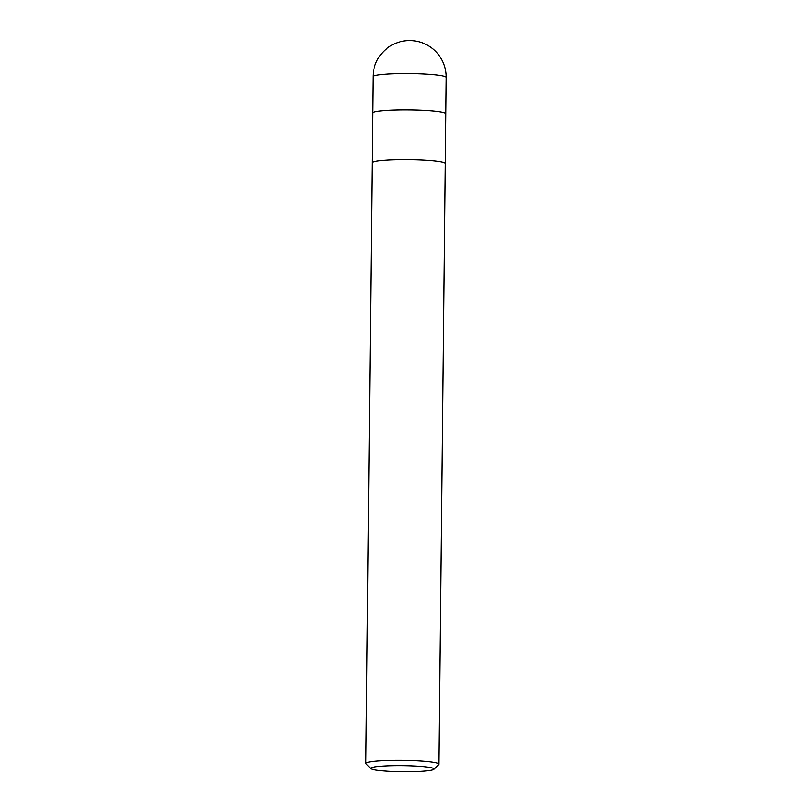<?xml version="1.0" encoding="UTF-8"?>
<svg xmlns="http://www.w3.org/2000/svg" width="812" height="812" viewBox="0 0 812 812"><rect width="100%" height="100%" fill="white"/><g stroke="black" fill="none" stroke-linecap="round" stroke-linejoin="round"><path stroke-width="1.22" d="M372.647 113.152A36.57 3.502 0.6 0 1 372.647 113.132L372.129 162.857A36.57 3.502 0.6 0 1 388.867 160.106A36.57 3.502 0.6 0 1 426.198 160.36A36.57 3.502 0.6 0 1 445.26 163.638L438.967 764.204A36.57 3.502 0.6 0 1 438.795 764.539L433.892 769.289A31.688 3.035 0.6 0 1 419.54 771.4A31.688 3.035 0.6 0 1 370.81 768.629A31.688 3.035 0.6 0 1 385.162 765.939A31.688 3.035 0.6 0 1 418.85 766.244A31.688 3.035 0.6 0 1 433.892 769.289M373.033 76.734A36.57 3.502 0.6 0 1 389.76 73.973A36.57 3.502 0.6 0 1 407.786 73.598A36.57 3.502 0.6 0 1 446.164 77.505A36.57 36.57 0 0 0 407.715 40.6A36.57 36.57 0 0 0 373.033 76.734L372.647 113.132A36.57 3.502 0.6 0 1 389.384 110.371A36.57 3.502 0.6 0 1 426.726 110.625A36.57 3.502 0.6 0 1 445.778 113.903A36.57 3.502 0.6 0 1 445.778 113.924M370.81 768.629L366.009 763.777A36.57 3.502 0.6 0 1 365.836 763.432A36.57 3.502 0.6 0 1 382.574 760.661A36.57 3.502 0.6 0 1 419.916 760.925A36.57 3.502 0.6 0 1 438.967 764.204M365.836 763.432L372.129 162.877A36.57 3.502 0.6 0 1 388.867 160.106M372.647 113.132A36.57 3.502 0.6 0 1 407.401 109.996A36.57 3.502 0.6 0 1 445.778 113.903L445.26 163.618M446.164 77.505L445.778 113.903"/></g></svg>
